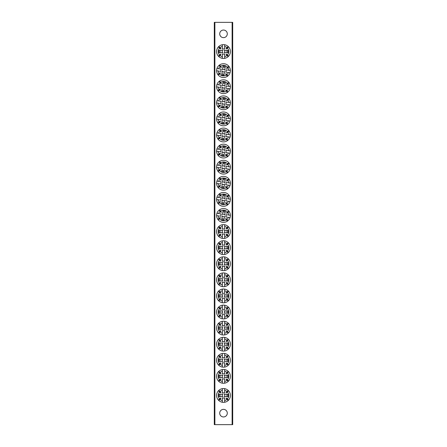 <?xml version="1.0" encoding="UTF-8"?>
<svg xmlns="http://www.w3.org/2000/svg" width="447" height="447" viewBox="0 0 447 447"><rect width="100%" height="100%" fill="white"/><g stroke="black" fill="none" stroke-linecap="round" stroke-linejoin="round"><path stroke-width="0.67" d="M223.5 30.05A3.794 3.794 0 0 0 219.706 33.843A3.794 3.794 0 0 0 223.5 37.637A3.794 3.794 0 0 0 227.294 33.843A3.794 3.794 0 0 0 223.5 30.05M223.5 409.363A3.794 3.794 0 0 0 219.706 413.157A3.794 3.794 0 0 0 223.5 416.95A3.794 3.794 0 0 0 227.294 413.157A3.794 3.794 0 0 0 223.5 409.363M232.122 424.65L232.122 22.35L232.697 22.35L232.697 424.65L214.303 424.65L214.303 22.35L214.878 22.35L214.878 424.65M232.122 22.35L214.878 22.35M222.818 232.697L218.985 232.697L218.985 230.395L222.818 230.395M222.863 232.697A1.313 1.313 0 0 1 222.863 230.395M224.651 236.675A5.252 5.252 0 0 0 227.009 235.457L228.171 236.619A6.895 6.895 0 0 1 224.651 238.346L224.651 233.91A2.626 2.626 0 0 1 222.349 233.91L222.349 236.675A5.252 5.252 0 0 1 219.991 235.457L220.924 234.53A3.939 3.939 0 0 1 220.516 234.122L218.427 236.217A6.895 6.895 0 0 0 222.349 238.346L222.349 236.675M228.171 236.619A6.895 6.895 0 0 0 228.171 226.473L227.009 227.635A5.252 5.252 0 0 0 224.651 226.417L224.651 229.182A2.626 2.626 0 0 0 222.349 229.182L222.349 226.417A5.252 5.252 0 0 0 219.991 227.635L220.924 228.562A3.939 3.939 0 0 0 220.516 228.97L219.589 228.037A5.252 5.252 0 0 0 219.589 235.055M224.651 238.346A6.895 6.895 0 0 1 222.349 238.346M222.349 226.417L222.349 224.746A6.895 6.895 0 0 0 218.427 236.217M218.427 226.875L219.589 228.037M218.829 236.619L219.991 235.457M228.573 236.217L227.411 235.055A5.252 5.252 0 0 0 227.411 228.037L228.573 226.875M224.651 226.417L224.651 224.746A6.895 6.895 0 0 0 222.349 224.746M228.171 226.473A6.895 6.895 0 0 0 224.651 224.746M219.991 227.635L218.829 226.473M227.411 228.037L226.484 228.97A3.939 3.939 0 0 0 226.076 228.562L227.009 227.635M227.009 235.457L226.076 234.53A3.939 3.939 0 0 0 226.484 234.122L227.411 235.055M224.137 230.395A1.313 1.313 0 0 1 224.137 232.697L228.015 232.697L228.015 230.395L224.182 230.395M220.053 230.395L220.053 232.697M226.947 232.697L226.947 230.395M222.461 214.61L223.019 210.822L225.294 211.157L224.735 214.946M222.455 214.655A1.313 1.313 0 0 1 224.729 214.99M218.259 215.845A5.252 5.252 0 0 0 219.119 218.354L217.801 219.332A6.895 6.895 0 0 1 216.605 215.599L220.997 216.247A2.626 2.626 0 0 1 221.332 213.973L218.594 213.571A5.252 5.252 0 0 1 220.142 211.414L220.924 212.47A3.939 3.939 0 0 1 221.388 212.129L219.622 209.755A6.895 6.895 0 0 0 216.94 213.325L218.594 213.571M217.801 219.332A6.895 6.895 0 0 0 227.841 220.812L226.858 219.494A5.252 5.252 0 0 0 228.406 217.337L225.668 216.935A2.626 2.626 0 0 0 226.003 214.661L228.741 215.063A5.252 5.252 0 0 0 227.881 212.554L226.825 213.342A3.939 3.939 0 0 0 226.484 212.878L227.54 212.096A5.252 5.252 0 0 0 220.6 211.073M216.605 215.599A6.895 6.895 0 0 1 216.94 213.325M228.741 215.063L230.395 215.309A6.895 6.895 0 0 0 219.622 209.755M228.858 211.113L227.54 212.096M219.159 210.096L220.142 211.414M218.142 219.795L219.46 218.812A5.252 5.252 0 0 0 226.4 219.835L227.378 221.153M228.406 217.337L230.06 217.583A6.895 6.895 0 0 0 230.395 215.309M227.841 220.812A6.895 6.895 0 0 0 230.06 217.583M227.881 212.554L229.199 211.576M226.4 219.835L225.612 218.779A3.939 3.939 0 0 0 226.076 218.438L226.858 219.494M219.119 218.354L220.175 217.566A3.939 3.939 0 0 0 220.516 218.03L219.46 218.812M224.545 216.253A1.313 1.313 0 0 1 222.271 215.918L221.706 219.751L223.981 220.086L224.539 216.298M225.137 212.208L222.863 211.872M221.863 218.7L224.137 219.036M222.818 52.696L218.985 52.696L218.985 50.394L222.818 50.394M222.863 52.696A1.313 1.313 0 0 1 222.863 50.394M224.651 56.674A5.252 5.252 0 0 0 227.009 55.456L228.171 56.624A6.895 6.895 0 0 1 224.651 58.345L224.651 53.908A2.626 2.626 0 0 1 222.349 53.908L222.349 56.674A5.252 5.252 0 0 1 219.991 55.456L220.924 54.528A3.939 3.939 0 0 1 220.516 54.121L218.427 56.216A6.895 6.895 0 0 0 222.349 58.345L222.349 56.674M228.171 56.624A6.895 6.895 0 0 0 228.171 46.471L227.009 47.633A5.252 5.252 0 0 0 224.651 46.421L224.651 49.181A2.626 2.626 0 0 0 222.349 49.181L222.349 46.421A5.252 5.252 0 0 0 219.991 47.633L220.924 48.561A3.939 3.939 0 0 0 220.516 48.969L219.589 48.041A5.252 5.252 0 0 0 219.589 55.054M224.651 58.345A6.895 6.895 0 0 1 222.349 58.345M222.349 46.421L222.349 44.745A6.895 6.895 0 0 0 218.427 56.216M218.427 46.874L219.589 48.041M218.829 56.624L219.991 55.456M228.573 56.216L227.411 55.054A5.252 5.252 0 0 0 227.411 48.041L228.573 46.874M224.651 46.421L224.651 44.745A6.895 6.895 0 0 0 222.349 44.745M228.171 46.471A6.895 6.895 0 0 0 224.651 44.745M219.991 47.633L218.829 46.471M227.411 48.041L226.484 48.969A3.939 3.939 0 0 0 226.076 48.561L227.009 47.633M227.009 55.456L226.076 54.528A3.939 3.939 0 0 0 226.484 54.121L227.411 55.054M224.137 50.394A1.313 1.313 0 0 1 224.137 52.696L228.015 52.696L228.015 50.394L224.182 50.394M220.053 50.394L220.053 52.696M226.947 52.696L226.947 50.394M222.818 396.606L218.985 396.606L218.985 394.304L222.818 394.304M222.863 396.606A1.313 1.313 0 0 1 222.863 394.304M224.651 400.579A5.252 5.252 0 0 0 227.009 399.367L228.171 400.529A6.895 6.895 0 0 1 224.651 402.255L224.651 397.819A2.626 2.626 0 0 1 222.349 397.819L222.349 400.579A5.252 5.252 0 0 1 219.991 399.367L220.924 398.439A3.939 3.939 0 0 1 220.516 398.031L218.427 400.126A6.895 6.895 0 0 0 222.349 402.255L222.349 400.579M228.171 400.529A6.895 6.895 0 0 0 228.171 390.376L227.009 391.544A5.252 5.252 0 0 0 224.651 390.326L224.651 393.092A2.626 2.626 0 0 0 222.349 393.092L222.349 390.326A5.252 5.252 0 0 0 219.991 391.544L220.924 392.472A3.939 3.939 0 0 0 220.516 392.879L219.589 391.946A5.252 5.252 0 0 0 219.589 398.959M224.651 402.255A6.895 6.895 0 0 1 222.349 402.255M222.349 390.326L222.349 388.655A6.895 6.895 0 0 0 218.427 400.126M218.427 390.784L219.589 391.946M218.829 400.529L219.991 399.367M228.573 400.126L227.411 398.959A5.252 5.252 0 0 0 227.411 391.946L228.573 390.784M224.651 390.326L224.651 388.655A6.895 6.895 0 0 0 222.349 388.655M228.171 390.376A6.895 6.895 0 0 0 224.651 388.655M219.991 391.544L218.829 390.376M227.411 391.946L226.484 392.879A3.939 3.939 0 0 0 226.076 392.472L227.009 391.544M227.009 399.367L226.076 398.439A3.939 3.939 0 0 0 226.484 398.031L227.411 398.959M224.137 394.304A1.313 1.313 0 0 1 224.137 396.606L228.015 396.606L228.015 394.304L224.182 394.304M220.053 394.304L220.053 396.606M226.947 396.606L226.947 394.304M222.818 248.789L218.985 248.789L218.985 246.487L222.818 246.487M222.863 248.789A1.313 1.313 0 0 1 222.863 246.487M224.651 252.767A5.252 5.252 0 0 0 227.009 251.549L228.171 252.711A6.895 6.895 0 0 1 224.651 254.438L224.651 250.002A2.626 2.626 0 0 1 222.349 250.002L222.349 252.767A5.252 5.252 0 0 1 219.991 251.549L220.924 250.622A3.939 3.939 0 0 1 220.516 250.214L218.427 252.309A6.895 6.895 0 0 0 222.349 254.438L222.349 252.767M228.171 252.711A6.895 6.895 0 0 0 228.171 242.565L227.009 243.727A5.252 5.252 0 0 0 224.651 242.509L224.651 245.274A2.626 2.626 0 0 0 222.349 245.274L222.349 242.509A5.252 5.252 0 0 0 219.991 243.727L220.924 244.654A3.939 3.939 0 0 0 220.516 245.062L219.589 244.129A5.252 5.252 0 0 0 219.589 251.147M224.651 254.438A6.895 6.895 0 0 1 222.349 254.438M222.349 242.509L222.349 240.838A6.895 6.895 0 0 0 218.427 252.309M218.427 242.967L219.589 244.129M218.829 252.711L219.991 251.549M228.573 252.309L227.411 251.147A5.252 5.252 0 0 0 227.411 244.129L228.573 242.967M224.651 242.509L224.651 240.838A6.895 6.895 0 0 0 222.349 240.838M228.171 242.565A6.895 6.895 0 0 0 224.651 240.838M219.991 243.727L218.829 242.565M227.411 244.129L226.484 245.062A3.939 3.939 0 0 0 226.076 244.654L227.009 243.727M227.009 251.549L226.076 250.622A3.939 3.939 0 0 0 226.484 250.214L227.411 251.147M224.137 246.487A1.313 1.313 0 0 1 224.137 248.789L228.015 248.789L228.015 246.487L224.182 246.487M220.053 246.487L220.053 248.789M226.947 248.789L226.947 246.487M222.461 198.518L223.019 194.73L225.294 195.065L224.735 198.854M222.455 198.563A1.313 1.313 0 0 1 224.729 198.898M218.259 199.753A5.252 5.252 0 0 0 219.119 202.262L217.801 203.24A6.895 6.895 0 0 1 216.605 199.507L220.997 200.155A2.626 2.626 0 0 1 221.332 197.881L218.594 197.479A5.252 5.252 0 0 1 220.142 195.322L220.924 196.378A3.939 3.939 0 0 1 221.388 196.037L219.622 193.663A6.895 6.895 0 0 0 216.94 197.233L218.594 197.479M217.801 203.24A6.895 6.895 0 0 0 227.841 204.72L226.858 203.402A5.252 5.252 0 0 0 228.406 201.245L225.668 200.843A2.626 2.626 0 0 0 226.003 198.569L228.741 198.971A5.252 5.252 0 0 0 227.881 196.462L226.825 197.25A3.939 3.939 0 0 0 226.484 196.786L227.54 196.004A5.252 5.252 0 0 0 220.6 194.981M216.605 199.507A6.895 6.895 0 0 1 216.94 197.233M228.741 198.971L230.395 199.217A6.895 6.895 0 0 0 219.622 193.663M228.858 195.021L227.54 196.004M219.159 194.004L220.142 195.322M218.142 203.703L219.46 202.72A5.252 5.252 0 0 0 226.4 203.743L227.378 205.061M228.406 201.245L230.06 201.491A6.895 6.895 0 0 0 230.395 199.217M227.841 204.72A6.895 6.895 0 0 0 230.06 201.491M227.881 196.462L229.199 195.484M226.4 203.743L225.612 202.687A3.939 3.939 0 0 0 226.076 202.346L226.858 203.402M219.119 202.262L220.175 201.474A3.939 3.939 0 0 0 220.516 201.938L219.46 202.72M224.545 200.161A1.313 1.313 0 0 1 222.271 199.826L221.706 203.659L223.981 203.994L224.539 200.206M225.137 196.116L222.863 195.78M221.863 202.608L224.137 202.944M222.818 264.881L218.985 264.881L218.985 262.579L222.818 262.579M222.863 264.881A1.313 1.313 0 0 1 222.863 262.579M224.651 268.859A5.252 5.252 0 0 0 227.009 267.641L228.171 268.803A6.895 6.895 0 0 1 224.651 270.53L224.651 266.094A2.626 2.626 0 0 1 222.349 266.094L222.349 268.859A5.252 5.252 0 0 1 219.991 267.641L220.924 266.714A3.939 3.939 0 0 1 220.516 266.306L218.427 268.401A6.895 6.895 0 0 0 222.349 270.53L222.349 268.859M228.171 268.803A6.895 6.895 0 0 0 228.171 258.657L227.009 259.819A5.252 5.252 0 0 0 224.651 258.601L224.651 261.366A2.626 2.626 0 0 0 222.349 261.366L222.349 258.601A5.252 5.252 0 0 0 219.991 259.819L220.924 260.746A3.939 3.939 0 0 0 220.516 261.154L219.589 260.221A5.252 5.252 0 0 0 219.589 267.239M224.651 270.53A6.895 6.895 0 0 1 222.349 270.53M222.349 258.601L222.349 256.93A6.895 6.895 0 0 0 218.427 268.401M218.427 259.059L219.589 260.221M218.829 268.803L219.991 267.641M228.573 268.401L227.411 267.239A5.252 5.252 0 0 0 227.411 260.221L228.573 259.059M224.651 258.601L224.651 256.93A6.895 6.895 0 0 0 222.349 256.93M228.171 258.657A6.895 6.895 0 0 0 224.651 256.93M219.991 259.819L218.829 258.657M227.411 260.221L226.484 261.154A3.939 3.939 0 0 0 226.076 260.746L227.009 259.819M227.009 267.641L226.076 266.714A3.939 3.939 0 0 0 226.484 266.306L227.411 267.239M224.137 262.579A1.313 1.313 0 0 1 224.137 264.881L228.015 264.881L228.015 262.579L224.182 262.579M220.053 262.579L220.053 264.881M226.947 264.881L226.947 262.579M222.461 182.426L223.019 178.638L225.294 178.973L224.735 182.762M222.455 182.471A1.313 1.313 0 0 1 224.729 182.806M218.259 183.661A5.252 5.252 0 0 0 219.119 186.17L217.801 187.148A6.895 6.895 0 0 1 216.605 183.415L220.997 184.063A2.626 2.626 0 0 1 221.332 181.789L218.594 181.387A5.252 5.252 0 0 1 220.142 179.23L220.924 180.286A3.939 3.939 0 0 1 221.388 179.945L219.622 177.571A6.895 6.895 0 0 0 216.94 181.141L218.594 181.387M217.801 187.148A6.895 6.895 0 0 0 227.841 188.628L226.858 187.31A5.252 5.252 0 0 0 228.406 185.153L225.668 184.751A2.626 2.626 0 0 0 226.003 182.477L228.741 182.879A5.252 5.252 0 0 0 227.881 180.37L226.825 181.158A3.939 3.939 0 0 0 226.484 180.694L227.54 179.912A5.252 5.252 0 0 0 220.6 178.889M216.605 183.415A6.895 6.895 0 0 1 216.94 181.141M228.741 182.879L230.395 183.125A6.895 6.895 0 0 0 219.622 177.571M228.858 178.929L227.54 179.912M219.159 177.912L220.142 179.23M218.142 187.611L219.46 186.628A5.252 5.252 0 0 0 226.4 187.651L227.378 188.969M228.406 185.153L230.06 185.399A6.895 6.895 0 0 0 230.395 183.125M227.841 188.628A6.895 6.895 0 0 0 230.06 185.399M227.881 180.37L229.199 179.392M226.4 187.651L225.612 186.595A3.939 3.939 0 0 0 226.076 186.254L226.858 187.31M219.119 186.17L220.175 185.382A3.939 3.939 0 0 0 220.516 185.846L219.46 186.628M224.545 184.069A1.313 1.313 0 0 1 222.271 183.734L221.706 187.567L223.981 187.902L224.539 184.114M225.137 180.024L222.863 179.688M221.863 186.516L224.137 186.852M222.818 280.973L218.985 280.973L218.985 278.671L222.818 278.671M222.863 280.973A1.313 1.313 0 0 1 222.863 278.671M224.651 284.951A5.252 5.252 0 0 0 227.009 283.733L228.171 284.895A6.895 6.895 0 0 1 224.651 286.622L224.651 282.186A2.626 2.626 0 0 1 222.349 282.186L222.349 284.951A5.252 5.252 0 0 1 219.991 283.733L220.924 282.806A3.939 3.939 0 0 1 220.516 282.398L218.427 284.493A6.895 6.895 0 0 0 222.349 286.622L222.349 284.951M228.171 284.895A6.895 6.895 0 0 0 228.171 274.749L227.009 275.911A5.252 5.252 0 0 0 224.651 274.693L224.651 277.458A2.626 2.626 0 0 0 222.349 277.458L222.349 274.693A5.252 5.252 0 0 0 219.991 275.911L220.924 276.838A3.939 3.939 0 0 0 220.516 277.246L219.589 276.313A5.252 5.252 0 0 0 219.589 283.331M224.651 286.622A6.895 6.895 0 0 1 222.349 286.622M222.349 274.693L222.349 273.022A6.895 6.895 0 0 0 218.427 284.493M218.427 275.151L219.589 276.313M218.829 284.895L219.991 283.733M228.573 284.493L227.411 283.331A5.252 5.252 0 0 0 227.411 276.313L228.573 275.151M224.651 274.693L224.651 273.022A6.895 6.895 0 0 0 222.349 273.022M228.171 274.749A6.895 6.895 0 0 0 224.651 273.022M219.991 275.911L218.829 274.749M227.411 276.313L226.484 277.246A3.939 3.939 0 0 0 226.076 276.838L227.009 275.911M227.009 283.733L226.076 282.806A3.939 3.939 0 0 0 226.484 282.398L227.411 283.331M224.137 278.671A1.313 1.313 0 0 1 224.137 280.973L228.015 280.973L228.015 278.671L224.182 278.671M220.053 278.671L220.053 280.973M226.947 280.973L226.947 278.671M222.461 166.334L223.019 162.546L225.294 162.881L224.735 166.67M222.455 166.379A1.313 1.313 0 0 1 224.729 166.714M218.259 167.569A5.252 5.252 0 0 0 219.119 170.078L217.801 171.056A6.895 6.895 0 0 1 216.605 167.323L220.997 167.971A2.626 2.626 0 0 1 221.332 165.697L218.594 165.295A5.252 5.252 0 0 1 220.142 163.138L220.924 164.194A3.939 3.939 0 0 1 221.388 163.853L219.622 161.479A6.895 6.895 0 0 0 216.94 165.049L218.594 165.295M217.801 171.056A6.895 6.895 0 0 0 227.841 172.536L226.858 171.218A5.252 5.252 0 0 0 228.406 169.061L225.668 168.659A2.626 2.626 0 0 0 226.003 166.385L228.741 166.787A5.252 5.252 0 0 0 227.881 164.278L226.825 165.066A3.939 3.939 0 0 0 226.484 164.602L227.54 163.82A5.252 5.252 0 0 0 220.6 162.797M216.605 167.323A6.895 6.895 0 0 1 216.94 165.049M228.741 166.787L230.395 167.033A6.895 6.895 0 0 0 219.622 161.479M228.858 162.837L227.54 163.82M219.159 161.82L220.142 163.138M218.142 171.519L219.46 170.536A5.252 5.252 0 0 0 226.4 171.559L227.378 172.877M228.406 169.061L230.06 169.307A6.895 6.895 0 0 0 230.395 167.033M227.841 172.536A6.895 6.895 0 0 0 230.06 169.307M227.881 164.278L229.199 163.3M226.4 171.559L225.612 170.503A3.939 3.939 0 0 0 226.076 170.162L226.858 171.218M219.119 170.078L220.175 169.29A3.939 3.939 0 0 0 220.516 169.754L219.46 170.536M224.545 167.977A1.313 1.313 0 0 1 222.271 167.642L221.706 171.475L223.981 171.81L224.539 168.022M225.137 163.932L222.863 163.596M221.863 170.424L224.137 170.76M222.818 297.065L218.985 297.065L218.985 294.763L222.818 294.763M222.863 297.065A1.313 1.313 0 0 1 222.863 294.763M224.651 301.043A5.252 5.252 0 0 0 227.009 299.825L228.171 300.987A6.895 6.895 0 0 1 224.651 302.714L224.651 298.278A2.626 2.626 0 0 1 222.349 298.278L222.349 301.043A5.252 5.252 0 0 1 219.991 299.825L220.924 298.898A3.939 3.939 0 0 1 220.516 298.49L218.427 300.585A6.895 6.895 0 0 0 222.349 302.714L222.349 301.043M228.171 300.987A6.895 6.895 0 0 0 228.171 290.841L227.009 292.003A5.252 5.252 0 0 0 224.651 290.785L224.651 293.55A2.626 2.626 0 0 0 222.349 293.55L222.349 290.785A5.252 5.252 0 0 0 219.991 292.003L220.924 292.93A3.939 3.939 0 0 0 220.516 293.338L219.589 292.405A5.252 5.252 0 0 0 219.589 299.423M224.651 302.714A6.895 6.895 0 0 1 222.349 302.714M222.349 290.785L222.349 289.114A6.895 6.895 0 0 0 218.427 300.585M218.427 291.243L219.589 292.405M218.829 300.987L219.991 299.825M228.573 300.585L227.411 299.423A5.252 5.252 0 0 0 227.411 292.405L228.573 291.243M224.651 290.785L224.651 289.114A6.895 6.895 0 0 0 222.349 289.114M228.171 290.841A6.895 6.895 0 0 0 224.651 289.114M219.991 292.003L218.829 290.841M227.411 292.405L226.484 293.338A3.939 3.939 0 0 0 226.076 292.93L227.009 292.003M227.009 299.825L226.076 298.898A3.939 3.939 0 0 0 226.484 298.49L227.411 299.423M224.137 294.763A1.313 1.313 0 0 1 224.137 297.065L228.015 297.065L228.015 294.763L224.182 294.763M220.053 294.763L220.053 297.065M226.947 297.065L226.947 294.763M222.461 150.242L223.019 146.454L225.294 146.789L224.735 150.578M222.455 150.287A1.313 1.313 0 0 1 224.729 150.622M218.259 151.477A5.252 5.252 0 0 0 219.119 153.986L217.801 154.964A6.895 6.895 0 0 1 216.605 151.231L220.997 151.879A2.626 2.626 0 0 1 221.332 149.605L218.594 149.203A5.252 5.252 0 0 1 220.142 147.046L220.924 148.102A3.939 3.939 0 0 1 221.388 147.761L219.622 145.387A6.895 6.895 0 0 0 216.94 148.957L218.594 149.203M217.801 154.964A6.895 6.895 0 0 0 227.841 156.444L226.858 155.126A5.252 5.252 0 0 0 228.406 152.969L225.668 152.567A2.626 2.626 0 0 0 226.003 150.293L228.741 150.695A5.252 5.252 0 0 0 227.881 148.186L226.825 148.974A3.939 3.939 0 0 0 226.484 148.51L227.54 147.728A5.252 5.252 0 0 0 220.6 146.705M216.605 151.231A6.895 6.895 0 0 1 216.94 148.957M228.741 150.695L230.395 150.941A6.895 6.895 0 0 0 219.622 145.387M228.858 146.745L227.54 147.728M219.159 145.728L220.142 147.046M218.142 155.427L219.46 154.444A5.252 5.252 0 0 0 226.4 155.467L227.378 156.785M228.406 152.969L230.06 153.215A6.895 6.895 0 0 0 230.395 150.941M227.841 156.444A6.895 6.895 0 0 0 230.06 153.215M227.881 148.186L229.199 147.208M226.4 155.467L225.612 154.411A3.939 3.939 0 0 0 226.076 154.07L226.858 155.126M219.119 153.986L220.175 153.198A3.939 3.939 0 0 0 220.516 153.662L219.46 154.444M224.545 151.885A1.313 1.313 0 0 1 222.271 151.55L221.706 155.383L223.981 155.718L224.539 151.93M225.137 147.84L222.863 147.504M221.863 154.332L224.137 154.668M222.818 313.157L218.985 313.157L218.985 310.855L222.818 310.855M222.863 313.157A1.313 1.313 0 0 1 222.863 310.855M224.651 317.135A5.252 5.252 0 0 0 227.009 315.917L228.171 317.079A6.895 6.895 0 0 1 224.651 318.806L224.651 314.37A2.626 2.626 0 0 1 222.349 314.37L222.349 317.135A5.252 5.252 0 0 1 219.991 315.917L220.924 314.99A3.939 3.939 0 0 1 220.516 314.582L218.427 316.677A6.895 6.895 0 0 0 222.349 318.806L222.349 317.135M228.171 317.079A6.895 6.895 0 0 0 228.171 306.933L227.009 308.095A5.252 5.252 0 0 0 224.651 306.877L224.651 309.642A2.626 2.626 0 0 0 222.349 309.642L222.349 306.877A5.252 5.252 0 0 0 219.991 308.095L220.924 309.022A3.939 3.939 0 0 0 220.516 309.43L219.589 308.497A5.252 5.252 0 0 0 219.589 315.515M224.651 318.806A6.895 6.895 0 0 1 222.349 318.806M222.349 306.877L222.349 305.206A6.895 6.895 0 0 0 218.427 316.677M218.427 307.335L219.589 308.497M218.829 317.079L219.991 315.917M228.573 316.677L227.411 315.515A5.252 5.252 0 0 0 227.411 308.497L228.573 307.335M224.651 306.877L224.651 305.206A6.895 6.895 0 0 0 222.349 305.206M228.171 306.933A6.895 6.895 0 0 0 224.651 305.206M219.991 308.095L218.829 306.933M227.411 308.497L226.484 309.43A3.939 3.939 0 0 0 226.076 309.022L227.009 308.095M227.009 315.917L226.076 314.99A3.939 3.939 0 0 0 226.484 314.582L227.411 315.515M224.137 310.855A1.313 1.313 0 0 1 224.137 313.157L228.015 313.157L228.015 310.855L224.182 310.855M220.053 310.855L220.053 313.157M226.947 313.157L226.947 310.855M222.461 134.15L223.019 130.362L225.294 130.697L224.735 134.486M222.455 134.195A1.313 1.313 0 0 1 224.729 134.53M218.259 135.385A5.252 5.252 0 0 0 219.119 137.894L217.801 138.872A6.895 6.895 0 0 1 216.605 135.139L220.997 135.787A2.626 2.626 0 0 1 221.332 133.513L218.594 133.111A5.252 5.252 0 0 1 220.142 130.954L220.924 132.01A3.939 3.939 0 0 1 221.388 131.669L219.622 129.295A6.895 6.895 0 0 0 216.94 132.865L218.594 133.111M217.801 138.872A6.895 6.895 0 0 0 227.841 140.352L226.858 139.034A5.252 5.252 0 0 0 228.406 136.877L225.668 136.475A2.626 2.626 0 0 0 226.003 134.201L228.741 134.603A5.252 5.252 0 0 0 227.881 132.094L226.825 132.882A3.939 3.939 0 0 0 226.484 132.418L227.54 131.636A5.252 5.252 0 0 0 220.6 130.613M216.605 135.139A6.895 6.895 0 0 1 216.94 132.865M228.741 134.603L230.395 134.849A6.895 6.895 0 0 0 219.622 129.295M228.858 130.653L227.54 131.636M219.159 129.636L220.142 130.954M218.142 139.335L219.46 138.352A5.252 5.252 0 0 0 226.4 139.375L227.378 140.693M228.406 136.877L230.06 137.123A6.895 6.895 0 0 0 230.395 134.849M227.841 140.352A6.895 6.895 0 0 0 230.06 137.123M227.881 132.094L229.199 131.116M226.4 139.375L225.612 138.319A3.939 3.939 0 0 0 226.076 137.978L226.858 139.034M219.119 137.894L220.175 137.106A3.939 3.939 0 0 0 220.516 137.57L219.46 138.352M224.545 135.793A1.313 1.313 0 0 1 222.271 135.458L221.706 139.291L223.981 139.626L224.539 135.838M225.137 131.748L222.863 131.412M221.863 138.24L224.137 138.576M222.818 329.249L218.985 329.249L218.985 326.947L222.818 326.947M222.863 329.249A1.313 1.313 0 0 1 222.863 326.947M224.651 333.227A5.252 5.252 0 0 0 227.009 332.009L228.171 333.171A6.895 6.895 0 0 1 224.651 334.898L224.651 330.462A2.626 2.626 0 0 1 222.349 330.462L222.349 333.227A5.252 5.252 0 0 1 219.991 332.009L220.924 331.082A3.939 3.939 0 0 1 220.516 330.674L218.427 332.769A6.895 6.895 0 0 0 222.349 334.898L222.349 333.227M228.171 333.171A6.895 6.895 0 0 0 228.171 323.025L227.009 324.187A5.252 5.252 0 0 0 224.651 322.969L224.651 325.734A2.626 2.626 0 0 0 222.349 325.734L222.349 322.969A5.252 5.252 0 0 0 219.991 324.187L220.924 325.114A3.939 3.939 0 0 0 220.516 325.522L219.589 324.589A5.252 5.252 0 0 0 219.589 331.607M224.651 334.898A6.895 6.895 0 0 1 222.349 334.898M222.349 322.969L222.349 321.298A6.895 6.895 0 0 0 218.427 332.769M218.427 323.427L219.589 324.589M218.829 333.171L219.991 332.009M228.573 332.769L227.411 331.607A5.252 5.252 0 0 0 227.411 324.589L228.573 323.427M224.651 322.969L224.651 321.298A6.895 6.895 0 0 0 222.349 321.298M228.171 323.025A6.895 6.895 0 0 0 224.651 321.298M219.991 324.187L218.829 323.025M227.411 324.589L226.484 325.522A3.939 3.939 0 0 0 226.076 325.114L227.009 324.187M227.009 332.009L226.076 331.082A3.939 3.939 0 0 0 226.484 330.674L227.411 331.607M224.137 326.947A1.313 1.313 0 0 1 224.137 329.249L228.015 329.249L228.015 326.947L224.182 326.947M220.053 326.947L220.053 329.249M226.947 329.249L226.947 326.947M222.461 118.058L223.019 114.27L225.294 114.605L224.735 118.394M222.455 118.103A1.313 1.313 0 0 1 224.729 118.438M218.259 119.293A5.252 5.252 0 0 0 219.119 121.802L217.801 122.78A6.895 6.895 0 0 1 216.605 119.047L220.997 119.695A2.626 2.626 0 0 1 221.332 117.421L218.594 117.019A5.252 5.252 0 0 1 220.142 114.862L220.924 115.918A3.939 3.939 0 0 1 221.388 115.577L219.622 113.203A6.895 6.895 0 0 0 216.94 116.773L218.594 117.019M217.801 122.78A6.895 6.895 0 0 0 227.841 124.26L226.858 122.942A5.252 5.252 0 0 0 228.406 120.785L225.668 120.383A2.626 2.626 0 0 0 226.003 118.109L228.741 118.511A5.252 5.252 0 0 0 227.881 116.002L226.825 116.79A3.939 3.939 0 0 0 226.484 116.326L227.54 115.544A5.252 5.252 0 0 0 220.6 114.521M216.605 119.047A6.895 6.895 0 0 1 216.94 116.773M228.741 118.511L230.395 118.757A6.895 6.895 0 0 0 219.622 113.203M228.858 114.561L227.54 115.544M219.159 113.544L220.142 114.862M218.142 123.243L219.46 122.26A5.252 5.252 0 0 0 226.4 123.283L227.378 124.601M228.406 120.785L230.06 121.031A6.895 6.895 0 0 0 230.395 118.757M227.841 124.26A6.895 6.895 0 0 0 230.06 121.031M227.881 116.002L229.199 115.024M226.4 123.283L225.612 122.227A3.939 3.939 0 0 0 226.076 121.886L226.858 122.942M219.119 121.802L220.175 121.014A3.939 3.939 0 0 0 220.516 121.478L219.46 122.26M224.545 119.701A1.313 1.313 0 0 1 222.271 119.366L221.706 123.199L223.981 123.534L224.539 119.746M225.137 115.656L222.863 115.32M221.863 122.148L224.137 122.484M222.818 345.341L218.985 345.341L218.985 343.039L222.818 343.039M222.863 345.341A1.313 1.313 0 0 1 222.863 343.039M224.651 349.319A5.252 5.252 0 0 0 227.009 348.101L228.171 349.263A6.895 6.895 0 0 1 224.651 350.99L224.651 346.554A2.626 2.626 0 0 1 222.349 346.554L222.349 349.319A5.252 5.252 0 0 1 219.991 348.101L220.924 347.174A3.939 3.939 0 0 1 220.516 346.766L218.427 348.861A6.895 6.895 0 0 0 222.349 350.99L222.349 349.319M228.171 349.263A6.895 6.895 0 0 0 228.171 339.117L227.009 340.279A5.252 5.252 0 0 0 224.651 339.061L224.651 341.826A2.626 2.626 0 0 0 222.349 341.826L222.349 339.061A5.252 5.252 0 0 0 219.991 340.279L220.924 341.206A3.939 3.939 0 0 0 220.516 341.614L219.589 340.681A5.252 5.252 0 0 0 219.589 347.699M224.651 350.99A6.895 6.895 0 0 1 222.349 350.99M222.349 339.061L222.349 337.39A6.895 6.895 0 0 0 218.427 348.861M218.427 339.519L219.589 340.681M218.829 349.263L219.991 348.101M228.573 348.861L227.411 347.699A5.252 5.252 0 0 0 227.411 340.681L228.573 339.519M224.651 339.061L224.651 337.39A6.895 6.895 0 0 0 222.349 337.39M228.171 339.117A6.895 6.895 0 0 0 224.651 337.39M219.991 340.279L218.829 339.117M227.411 340.681L226.484 341.614A3.939 3.939 0 0 0 226.076 341.206L227.009 340.279M227.009 348.101L226.076 347.174A3.939 3.939 0 0 0 226.484 346.766L227.411 347.699M224.137 343.039A1.313 1.313 0 0 1 224.137 345.341L228.015 345.341L228.015 343.039L224.182 343.039M220.053 343.039L220.053 345.341M226.947 345.341L226.947 343.039M222.461 101.966L223.019 98.178L225.294 98.513L224.735 102.302M222.455 102.011A1.313 1.313 0 0 1 224.729 102.346M218.259 103.201A5.252 5.252 0 0 0 219.119 105.71L217.801 106.688A6.895 6.895 0 0 1 216.605 102.955L220.997 103.603A2.626 2.626 0 0 1 221.332 101.329L218.594 100.927A5.252 5.252 0 0 1 220.142 98.77L220.924 99.826A3.939 3.939 0 0 1 221.388 99.485L219.622 97.111A6.895 6.895 0 0 0 216.94 100.681L218.594 100.927M217.801 106.688A6.895 6.895 0 0 0 227.841 108.168L226.858 106.85A5.252 5.252 0 0 0 228.406 104.693L225.668 104.291A2.626 2.626 0 0 0 226.003 102.017L228.741 102.419A5.252 5.252 0 0 0 227.881 99.91L226.825 100.698A3.939 3.939 0 0 0 226.484 100.234L227.54 99.452A5.252 5.252 0 0 0 220.6 98.429M216.605 102.955A6.895 6.895 0 0 1 216.94 100.681M228.741 102.419L230.395 102.665A6.895 6.895 0 0 0 219.622 97.111M228.858 98.469L227.54 99.452M219.159 97.452L220.142 98.77M218.142 107.151L219.46 106.168A5.252 5.252 0 0 0 226.4 107.191L227.378 108.509M228.406 104.693L230.06 104.939A6.895 6.895 0 0 0 230.395 102.665M227.841 108.168A6.895 6.895 0 0 0 230.06 104.939M227.881 99.91L229.199 98.932M226.4 107.191L225.612 106.135A3.939 3.939 0 0 0 226.076 105.794L226.858 106.85M219.119 105.71L220.175 104.922A3.939 3.939 0 0 0 220.516 105.386L219.46 106.168M224.545 103.609A1.313 1.313 0 0 1 222.271 103.274L221.706 107.107L223.981 107.442L224.539 103.654M225.137 99.564L222.863 99.228M221.863 106.056L224.137 106.392M222.818 361.433L218.985 361.433L218.985 359.131L222.818 359.131M222.863 361.433A1.313 1.313 0 0 1 222.863 359.131M224.651 365.411A5.252 5.252 0 0 0 227.009 364.193L228.171 365.355A6.895 6.895 0 0 1 224.651 367.082L224.651 362.646A2.626 2.626 0 0 1 222.349 362.646L222.349 365.411A5.252 5.252 0 0 1 219.991 364.193L220.924 363.266A3.939 3.939 0 0 1 220.516 362.858L218.427 364.953A6.895 6.895 0 0 0 222.349 367.082L222.349 365.411M228.171 365.355A6.895 6.895 0 0 0 228.171 355.209L227.009 356.371A5.252 5.252 0 0 0 224.651 355.153L224.651 357.918A2.626 2.626 0 0 0 222.349 357.918L222.349 355.153A5.252 5.252 0 0 0 219.991 356.371L220.924 357.298A3.939 3.939 0 0 0 220.516 357.706L219.589 356.773A5.252 5.252 0 0 0 219.589 363.791M224.651 367.082A6.895 6.895 0 0 1 222.349 367.082M222.349 355.153L222.349 353.482A6.895 6.895 0 0 0 218.427 364.953M218.427 355.611L219.589 356.773M218.829 365.355L219.991 364.193M228.573 364.953L227.411 363.791A5.252 5.252 0 0 0 227.411 356.773L228.573 355.611M224.651 355.153L224.651 353.482A6.895 6.895 0 0 0 222.349 353.482M228.171 355.209A6.895 6.895 0 0 0 224.651 353.482M219.991 356.371L218.829 355.209M227.411 356.773L226.484 357.706A3.939 3.939 0 0 0 226.076 357.298L227.009 356.371M227.009 364.193L226.076 363.266A3.939 3.939 0 0 0 226.484 362.858L227.411 363.791M224.137 359.131A1.313 1.313 0 0 1 224.137 361.433L228.015 361.433L228.015 359.131L224.182 359.131M220.053 359.131L220.053 361.433M226.947 361.433L226.947 359.131M222.461 85.874L223.019 82.086L225.294 82.421L224.735 86.21M222.455 85.919A1.313 1.313 0 0 1 224.729 86.254M218.259 87.109A5.252 5.252 0 0 0 219.119 89.618L217.801 90.596A6.895 6.895 0 0 1 216.605 86.863L220.997 87.511A2.626 2.626 0 0 1 221.332 85.237L218.594 84.835A5.252 5.252 0 0 1 220.142 82.678L220.924 83.734A3.939 3.939 0 0 1 221.388 83.393L219.622 81.019A6.895 6.895 0 0 0 216.94 84.589L218.594 84.835M217.801 90.596A6.895 6.895 0 0 0 227.841 92.076L226.858 90.758A5.252 5.252 0 0 0 228.406 88.601L225.668 88.199A2.626 2.626 0 0 0 226.003 85.925L228.741 86.327A5.252 5.252 0 0 0 227.881 83.818L226.825 84.606A3.939 3.939 0 0 0 226.484 84.142L227.54 83.36A5.252 5.252 0 0 0 220.6 82.337M216.605 86.863A6.895 6.895 0 0 1 216.94 84.589M228.741 86.327L230.395 86.573A6.895 6.895 0 0 0 219.622 81.019M228.858 82.377L227.54 83.36M219.159 81.36L220.142 82.678M218.142 91.059L219.46 90.076A5.252 5.252 0 0 0 226.4 91.099L227.378 92.417M228.406 88.601L230.06 88.847A6.895 6.895 0 0 0 230.395 86.573M227.841 92.076A6.895 6.895 0 0 0 230.06 88.847M227.881 83.818L229.199 82.84M226.4 91.099L225.612 90.043A3.939 3.939 0 0 0 226.076 89.702L226.858 90.758M219.119 89.618L220.175 88.83A3.939 3.939 0 0 0 220.516 89.294L219.46 90.076M224.545 87.517A1.313 1.313 0 0 1 222.271 87.182L221.706 91.015L223.981 91.35L224.539 87.562M225.137 83.472L222.863 83.136M221.863 89.964L224.137 90.3M222.818 377.525L218.985 377.525L218.985 375.223L222.818 375.223M222.863 377.525A1.313 1.313 0 0 1 222.863 375.223M224.651 381.503A5.252 5.252 0 0 0 227.009 380.285L228.171 381.447A6.895 6.895 0 0 1 224.651 383.174L224.651 378.738A2.626 2.626 0 0 1 222.349 378.738L222.349 381.503A5.252 5.252 0 0 1 219.991 380.285L220.924 379.358A3.939 3.939 0 0 1 220.516 378.95L218.427 381.045A6.895 6.895 0 0 0 222.349 383.174L222.349 381.503M228.171 381.447A6.895 6.895 0 0 0 228.171 371.301L227.009 372.463A5.252 5.252 0 0 0 224.651 371.245L224.651 374.01A2.626 2.626 0 0 0 222.349 374.01L222.349 371.245A5.252 5.252 0 0 0 219.991 372.463L220.924 373.39A3.939 3.939 0 0 0 220.516 373.798L219.589 372.865A5.252 5.252 0 0 0 219.589 379.883M224.651 383.174A6.895 6.895 0 0 1 222.349 383.174M222.349 371.245L222.349 369.574A6.895 6.895 0 0 0 218.427 381.045M218.427 371.703L219.589 372.865M218.829 381.447L219.991 380.285M228.573 381.045L227.411 379.883A5.252 5.252 0 0 0 227.411 372.865L228.573 371.703M224.651 371.245L224.651 369.574A6.895 6.895 0 0 0 222.349 369.574M228.171 371.301A6.895 6.895 0 0 0 224.651 369.574M219.991 372.463L218.829 371.301M227.411 372.865L226.484 373.798A3.939 3.939 0 0 0 226.076 373.39L227.009 372.463M227.009 380.285L226.076 379.358A3.939 3.939 0 0 0 226.484 378.95L227.411 379.883M224.137 375.223A1.313 1.313 0 0 1 224.137 377.525L228.015 377.525L228.015 375.223L224.182 375.223M220.053 375.223L220.053 377.525M226.947 377.525L226.947 375.223M222.461 69.782L223.019 65.994L225.294 66.329L224.735 70.118M222.455 69.827A1.313 1.313 0 0 1 224.729 70.162M218.259 71.017A5.252 5.252 0 0 0 219.119 73.526L217.801 74.504A6.895 6.895 0 0 1 216.605 70.771L220.997 71.419A2.626 2.626 0 0 1 221.332 69.145L218.594 68.743A5.252 5.252 0 0 1 220.142 66.586L220.924 67.642A3.939 3.939 0 0 1 221.388 67.301L219.622 64.927A6.895 6.895 0 0 0 216.94 68.497L218.594 68.743M217.801 74.504A6.895 6.895 0 0 0 227.841 75.984L226.858 74.666A5.252 5.252 0 0 0 228.406 72.509L225.668 72.107A2.626 2.626 0 0 0 226.003 69.833L228.741 70.235A5.252 5.252 0 0 0 227.881 67.726L226.825 68.514A3.939 3.939 0 0 0 226.484 68.05L227.54 67.268A5.252 5.252 0 0 0 220.6 66.245M216.605 70.771A6.895 6.895 0 0 1 216.94 68.497M228.741 70.235L230.395 70.481A6.895 6.895 0 0 0 219.622 64.927M228.858 66.285L227.54 67.268M219.159 65.268L220.142 66.586M218.142 74.967L219.46 73.984A5.252 5.252 0 0 0 226.4 75.007L227.378 76.325M228.406 72.509L230.06 72.755A6.895 6.895 0 0 0 230.395 70.481M227.841 75.984A6.895 6.895 0 0 0 230.06 72.755M227.881 67.726L229.199 66.748M226.4 75.007L225.612 73.951A3.939 3.939 0 0 0 226.076 73.61L226.858 74.666M219.119 73.526L220.175 72.738A3.939 3.939 0 0 0 220.516 73.202L219.46 73.984M224.545 71.425A1.313 1.313 0 0 1 222.271 71.09L221.706 74.923L223.981 75.258L224.539 71.47M225.137 67.38L222.863 67.044M221.863 73.872L224.137 74.208"/></g></svg>

